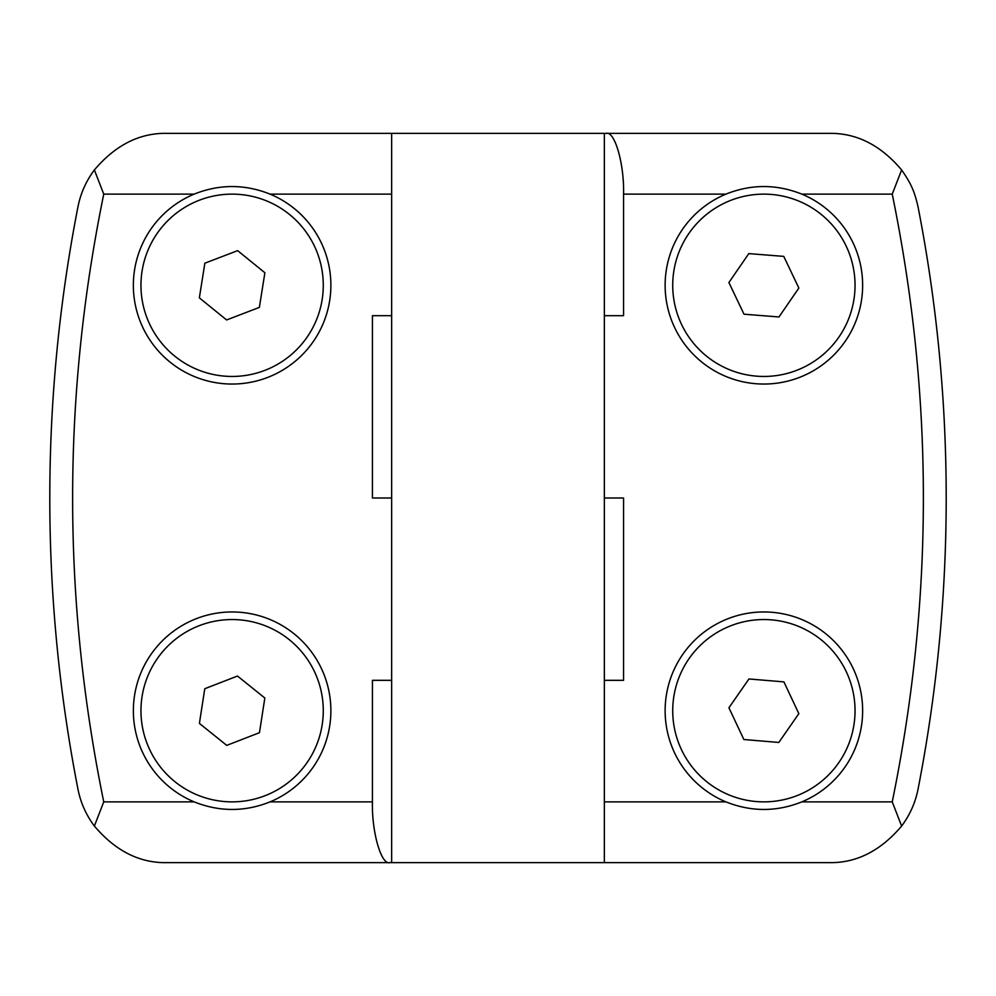 <?xml version="1.0" encoding="UTF-8"?>
<svg xmlns="http://www.w3.org/2000/svg" width="996" height="996" viewBox="0 0 996 996"><rect width="100%" height="100%" fill="white"/><g stroke="black" fill="none" stroke-linecap="round" stroke-linejoin="round"><path stroke-width="1.49" d="M604.348 862.636L604.348 133.364L391.652 133.364L391.652 862.636L828.61 862.636C856.05 863.295 880.389 851.107 901.629 826.045L892.242 801.867C933.75 599.293 933.75 396.719 892.242 194.133L901.629 169.955C880.526 144.955 856.187 132.767 828.61 133.364L606.153 133.364C614.769 130.65 624.355 164.066 623.571 194.133L623.571 315.682L604.348 315.682M665.129 285.292A98.753 98.753 0 0 1 725.897 194.133C751.183 184.023 776.507 184.023 801.867 194.133A98.753 98.753 0 0 1 763.882 384.045A98.753 98.753 0 0 1 665.129 285.292M665.129 710.708A98.753 98.753 0 0 1 763.882 611.955A98.753 98.753 0 0 1 801.867 801.867C776.581 811.977 751.258 811.977 725.897 801.867A98.753 98.753 0 0 1 665.129 710.708M133.364 710.708A98.753 98.753 0 0 1 232.118 611.955A98.753 98.753 0 0 1 270.103 801.867C244.817 811.977 219.494 811.977 194.133 801.867A98.753 98.753 0 0 1 133.364 710.708M194.133 194.133C219.419 184.023 244.742 184.023 270.103 194.133A98.753 98.753 0 0 1 232.118 384.045A98.753 98.753 0 0 1 194.133 194.133L103.758 194.133C62.25 396.707 62.25 599.281 103.758 801.867L94.371 826.045C86.054 814.902 80.564 802.527 77.912 788.932A1519.323 1519.323 0 0 1 77.912 207.068C80.564 193.485 86.042 181.123 94.371 169.955L103.758 194.133M855.041 285.292A91.159 91.159 0 0 1 763.882 376.451A91.159 91.159 0 0 1 672.723 285.292A91.159 91.159 0 0 1 763.882 194.133A91.159 91.159 0 0 1 855.041 285.292M855.041 710.708A91.159 91.159 0 0 1 763.882 801.867A91.159 91.159 0 0 1 672.723 710.708A91.159 91.159 0 0 1 763.882 619.549A91.159 91.159 0 0 1 855.041 710.708M323.277 710.708A91.159 91.159 0 0 1 232.118 801.867A91.159 91.159 0 0 1 140.959 710.708A91.159 91.159 0 0 1 232.118 619.549A91.159 91.159 0 0 1 323.277 710.708M323.277 285.292A91.159 91.159 0 0 1 232.118 376.451A91.159 91.159 0 0 1 140.959 285.292A91.159 91.159 0 0 1 232.118 194.133A91.159 91.159 0 0 1 323.277 285.292M604.348 680.318L623.571 680.318L623.571 498L604.348 498M391.652 862.636L389.847 862.636C381.231 865.35 371.645 831.934 372.429 801.867L372.429 680.318L391.652 680.318M391.652 315.682L372.429 315.682L372.429 498L391.652 498M94.371 169.955C115.611 144.893 139.95 132.705 167.39 133.364L391.652 133.364M946.2 498A1519.323 1519.323 0 0 0 918.088 207.068A1519.323 1519.323 0 0 1 918.088 788.932C915.436 802.515 909.958 814.877 901.629 826.045M604.348 133.364L606.153 133.364M918.088 207.068C914.39 190.51 910.556 182.866 901.629 169.955M389.847 862.636L167.39 862.636C139.95 863.295 115.611 851.107 94.371 826.045M744 314.201L728.898 282.528L748.793 253.619L783.765 256.383L798.854 288.056L778.972 316.965L744 314.201M743.863 739.518L728.923 707.77L748.942 678.961L783.902 681.887L798.842 713.634L778.822 742.456L743.863 739.518M226.752 745.382L199.399 723.395L204.778 688.722L237.484 676.035L264.836 698.022L259.458 732.695L226.752 745.382M226.615 319.953L199.349 297.854L204.865 263.193L237.633 250.643L264.886 272.742L259.371 307.391L226.615 319.953M604.348 801.867L725.897 801.867M801.867 801.867L892.242 801.867M892.242 194.133L801.867 194.133M725.897 194.133L623.571 194.133M391.652 194.133L270.103 194.133M103.758 801.867L194.133 801.867M270.103 801.867L372.429 801.867M77.912 788.932A1519.323 1519.323 0 0 1 77.912 207.068"/></g></svg>
